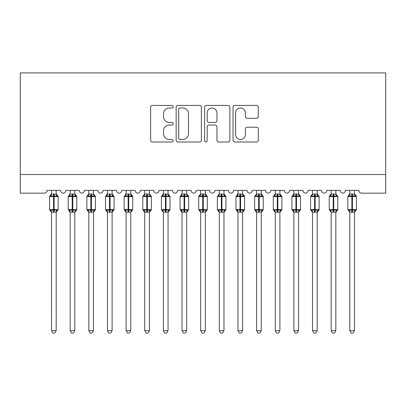 <?xml version="1.0" encoding="UTF-8"?>
<svg xmlns="http://www.w3.org/2000/svg" width="406" height="406" viewBox="0 0 406 406"><rect width="100%" height="100%" fill="white"/><g stroke="black" fill="none" stroke-linecap="round" stroke-linejoin="round"><path stroke-width="0.61" d="M173.174 106.702A1.279 1.279 0 0 0 171.89 105.423L152.448 105.423A1.832 1.832 0 0 0 150.621 107.25L150.621 140.192A1.832 1.832 0 0 0 152.448 142.019L171.89 142.019A1.279 1.279 0 0 0 173.174 140.74A1.279 1.279 0 0 0 171.89 139.461L169.373 139.461A5.857 5.857 0 0 1 163.522 133.604L163.522 130.859A5.857 5.857 0 0 1 169.373 125.002L171.89 125.002A1.279 1.279 0 0 0 173.174 123.723A1.279 1.279 0 0 0 171.89 122.439L169.373 122.439A5.857 5.857 0 0 1 163.522 116.583L163.522 113.837A5.857 5.857 0 0 1 169.373 107.986L171.89 107.986A1.279 1.279 0 0 0 173.174 106.702M256.48 118.324A1.832 1.832 0 0 0 258.307 116.492L258.307 107.25A1.832 1.832 0 0 0 256.48 105.423L234.886 105.423A1.832 1.832 0 0 0 233.054 107.25L233.054 140.192A1.832 1.832 0 0 0 234.886 142.019L256.48 142.019A1.832 1.832 0 0 0 258.307 140.192L258.307 129.027A1.832 1.832 0 0 0 256.48 127.2L247.239 127.2A1.832 1.832 0 0 0 245.407 129.027L245.407 134.564A4.897 4.897 0 0 1 240.514 139.461A4.897 4.897 0 0 1 235.617 134.564L235.617 112.878A4.897 4.897 0 0 1 240.514 107.986A4.897 4.897 0 0 1 245.407 112.878L245.407 116.492A1.832 1.832 0 0 0 247.239 118.324L256.48 118.324M385.7 174.524L385.7 72.918L20.3 72.918L20.3 193.165L44.35 193.165A2.796 2.796 0 0 0 47.147 190.368L60.57 190.368A2.796 2.796 0 0 0 63.179 193.16A2.796 2.796 0 0 0 65.787 190.368L79.211 190.368A2.796 2.796 0 0 0 81.819 193.16A2.796 2.796 0 0 0 84.433 190.368L97.856 190.368A2.796 2.796 0 0 0 100.465 193.16A2.796 2.796 0 0 0 103.073 190.368L116.497 190.368A2.796 2.796 0 0 0 119.105 193.16A2.796 2.796 0 0 0 121.719 190.368L135.142 190.368A2.796 2.796 0 0 0 137.751 193.16A2.796 2.796 0 0 0 140.359 190.368L153.783 190.368A2.796 2.796 0 0 0 156.391 193.16A2.796 2.796 0 0 0 159.005 190.368L172.428 190.368A2.796 2.796 0 0 0 175.037 193.16A2.796 2.796 0 0 0 177.645 190.368L191.069 190.368A2.796 2.796 0 0 0 193.677 193.16A2.796 2.796 0 0 0 196.291 190.368L209.709 190.368A2.796 2.796 0 0 0 212.323 193.16A2.796 2.796 0 0 0 214.931 190.368L228.355 190.368A2.796 2.796 0 0 0 230.963 193.16A2.796 2.796 0 0 0 233.572 190.368L246.995 190.368A2.796 2.796 0 0 0 249.609 193.16A2.796 2.796 0 0 0 252.217 190.368L265.641 190.368A2.796 2.796 0 0 0 268.249 193.16A2.796 2.796 0 0 0 270.858 190.368L284.281 190.368A2.796 2.796 0 0 0 286.895 193.16A2.796 2.796 0 0 0 289.503 190.368L302.927 190.368A2.796 2.796 0 0 0 305.535 193.16A2.796 2.796 0 0 0 308.144 190.368L321.567 190.368A2.796 2.796 0 0 0 324.181 193.16A2.796 2.796 0 0 0 326.789 190.368L340.213 190.368A2.796 2.796 0 0 0 342.821 193.16A2.796 2.796 0 0 0 345.43 190.368L358.853 190.368A2.796 2.796 0 0 0 361.65 193.165L385.7 193.165L385.7 174.524L20.3 174.524M201.396 107.25A1.832 1.832 0 0 0 199.569 105.423L177.975 105.423A1.832 1.832 0 0 0 176.148 107.25L176.148 140.192A1.832 1.832 0 0 0 177.975 142.019L199.569 142.019A1.832 1.832 0 0 0 201.396 140.192L201.396 107.25M206.431 105.423L228.025 105.423A1.832 1.832 0 0 1 229.852 107.25L229.852 140.192A1.832 1.832 0 0 1 228.025 142.019L218.783 142.019A1.832 1.832 0 0 1 216.951 140.192L216.951 126.834A1.832 1.832 0 0 0 215.124 125.002L208.994 125.002A1.832 1.832 0 0 0 207.161 126.834L207.161 140.74A1.279 1.279 0 0 1 205.883 142.019A1.279 1.279 0 0 1 204.604 140.74L204.604 107.25A1.832 1.832 0 0 1 206.431 105.423M179.99 107.986A1.279 1.279 0 0 0 178.706 109.265L178.706 138.177A1.279 1.279 0 0 0 179.99 139.461L182.644 139.461A5.857 5.857 0 0 0 188.496 133.604L188.496 113.837A5.857 5.857 0 0 0 182.644 107.986L179.99 107.986M216.951 112.969A4.897 4.897 0 0 0 212.059 108.077A4.897 4.897 0 0 0 207.161 112.969L207.161 120.612A1.832 1.832 0 0 0 208.994 122.439L215.124 122.439A1.832 1.832 0 0 0 216.951 120.612L216.951 112.969M51.526 330.657L56.185 330.657L54.79 333.082L52.927 333.082L51.526 330.657L51.526 212.11A2.05 1.954 180 0 0 50.451 210.399L50.851 209.8L53.577 210.455L53.577 209.618L54.135 209.618L54.135 195.728L56.865 196.387L57.535 195.692A0.934 0.934 0 0 1 58.144 196.57L49.568 196.57L49.568 209.618L53.577 209.618L53.577 195.728L50.851 196.387L50.451 195.788A2.05 1.954 0 0 0 51.526 194.063L56.19 194.159L56.185 190.368M56.185 330.657L56.19 212.023L53.577 212.302L53.577 210.455L54.135 210.455L54.135 209.618L58.144 209.618A0.934 0.934 0 0 1 57.535 210.496L57.266 210.399L57.535 210.496L56.185 212.419M53.577 212.302L51.526 212.12M51.526 190.368L51.526 194.078M54.135 212.302L54.135 210.455L56.865 209.8L57.266 210.399A2.05 1.954 180 0 0 56.185 212.12M50.851 196.387L51.126 195.59M56.865 196.387L56.19 194.159M56.19 212.023L56.865 209.8M51.526 212.023L50.851 209.8M70.172 330.657L74.831 330.657L73.43 333.082L71.568 333.082L70.172 330.657L70.172 212.11A2.05 1.954 180 0 0 69.091 210.399L69.492 209.8L72.222 210.455L72.222 209.618L72.781 209.618L72.781 195.728L75.506 196.387L76.176 195.692A0.934 0.934 0 0 1 76.79 196.57L68.213 196.57L68.213 209.618L72.222 209.618L72.222 195.728L69.492 196.387L69.091 195.788A2.05 1.954 0 0 0 70.172 194.063L74.831 194.159L74.831 190.368M74.831 330.657L74.831 212.023L72.222 212.302L72.222 210.455L72.781 210.455L72.781 209.618L76.79 209.618A0.934 0.934 0 0 1 76.176 210.496L75.907 210.399L76.176 210.496L74.831 212.419M72.222 212.302L70.172 212.12M70.172 190.368L70.172 194.078M72.781 212.302L72.781 210.455L75.506 209.8L75.907 210.399A2.05 1.954 180 0 0 74.831 212.12M69.492 196.387L69.766 195.59M75.506 196.387L74.831 194.159M74.831 212.023L75.506 209.8M70.167 212.023L69.492 209.8M88.812 330.657L93.471 330.657L92.076 333.082L90.213 333.082L88.812 330.657L88.812 212.11A2.05 1.954 180 0 0 87.737 210.399L88.138 209.8L90.863 210.455L90.863 209.618L91.421 209.618L91.421 195.728L94.151 196.387L94.821 195.692A0.934 0.934 0 0 1 95.43 196.57L86.854 196.57L86.854 209.618L90.863 209.618L90.863 195.728L88.138 196.387L87.737 195.788A2.05 1.954 0 0 0 88.812 194.063L93.476 194.159L93.471 190.368M93.471 330.657L93.476 212.023L90.863 212.302L90.863 210.455L91.421 210.455L91.421 209.618L95.43 209.618A0.934 0.934 0 0 1 94.821 210.496L94.552 210.399L94.821 210.496L93.471 212.419M90.863 212.302L88.812 212.12M88.812 190.368L88.812 194.078M91.421 212.302L91.421 210.455L94.151 209.8L94.552 210.399A2.05 1.954 180 0 0 93.471 212.12M88.138 196.387L88.412 195.59M94.151 196.387L93.476 194.159M93.476 212.023L94.151 209.8M88.812 212.023L88.138 209.8M107.453 330.657L112.117 330.657L110.716 333.082L108.854 333.082L107.453 330.657L107.453 212.11A2.05 1.954 180 0 0 106.377 210.399L106.778 209.8L109.508 210.455L109.508 209.618L110.067 209.618L110.067 195.728L112.792 196.387L113.462 195.692A0.934 0.934 0 0 1 114.076 196.57L105.499 196.57L105.499 209.618L109.508 209.618L109.508 195.728L106.778 196.387L106.377 195.788A2.05 1.954 0 0 0 107.453 194.063L112.117 194.159L112.117 190.368M112.117 330.657L112.117 212.023L109.508 212.302L109.508 210.455L110.067 210.455L110.067 209.618L114.076 209.618A0.934 0.934 0 0 1 113.462 210.496L113.193 210.399L113.462 210.496L112.117 212.419M109.508 212.302L107.453 212.12M107.453 190.368L107.453 194.078M110.067 212.302L110.067 210.455L112.792 209.8L113.193 210.399A2.05 1.954 180 0 0 112.117 212.12M106.778 196.387L107.052 195.59M112.792 196.387L112.117 194.159M112.117 212.023L112.792 209.8M107.453 212.023L106.778 209.8M126.099 330.657L130.757 330.657L129.362 333.082L127.499 333.082L126.099 330.657L126.099 212.11A2.05 1.954 180 0 0 125.023 210.399L125.424 209.8L128.149 210.455L128.149 209.618L128.707 209.618L128.707 195.728L131.437 196.387L132.102 195.692A0.934 0.934 0 0 1 132.716 196.57L124.14 196.57L124.14 209.618L128.149 209.618L128.149 195.728L125.424 196.387L125.023 195.788A2.05 1.954 0 0 0 126.099 194.063L130.762 194.159L130.757 190.368M130.757 330.657L130.762 212.023L128.149 212.302L128.149 210.455L128.707 210.455L128.707 209.618L132.716 209.618A0.934 0.934 0 0 1 132.102 210.496L131.838 210.399L132.102 210.496L130.757 212.419M128.149 212.302L126.099 212.12M126.099 190.368L126.099 194.078M128.707 212.302L128.707 210.455L131.437 209.8L131.838 210.399A2.05 1.954 180 0 0 130.757 212.12M125.424 196.387L125.698 195.59M131.437 196.387L130.762 194.159M130.762 212.023L131.437 209.8M126.099 212.023L125.424 209.8M144.739 330.657L149.403 330.657L148.002 333.082L146.14 333.082L144.739 330.657L144.739 212.11A2.05 1.954 180 0 0 143.663 210.399L144.064 209.8L146.789 210.455L146.789 209.618L147.353 209.618L147.353 195.728L150.078 196.387L150.748 195.692A0.934 0.934 0 0 1 151.357 196.57L142.785 196.57L142.785 209.618L146.789 209.618L146.789 195.728L144.064 196.387L143.663 195.788A2.05 1.954 0 0 0 144.739 194.063L149.403 194.159L149.403 190.368M149.403 330.657L149.403 212.023L146.789 212.302L146.789 210.455L147.353 210.455L147.353 209.618L151.357 209.618A0.934 0.934 0 0 1 150.748 210.496L150.479 210.399L150.748 210.496L149.403 212.419M146.789 212.302L144.739 212.12M144.739 190.368L144.739 194.078M147.353 212.302L147.353 210.455L150.078 209.8L150.479 210.399A2.05 1.954 180 0 0 149.403 212.12M144.064 196.387L144.338 195.59M150.078 196.387L149.403 194.159M149.403 212.023L150.078 209.8M144.739 212.023L144.064 209.8M163.385 330.657L168.043 330.657L166.648 333.082L164.785 333.082L163.385 330.657L163.385 212.11A2.05 1.954 180 0 0 162.309 210.399L162.71 209.8L165.435 210.455L165.435 209.618L165.993 209.618L165.993 195.728L168.723 196.387L169.388 195.692A0.934 0.934 0 0 1 170.002 196.57L161.426 196.57L161.426 209.618L165.435 209.618L165.435 195.728L162.71 196.387L162.309 195.788A2.05 1.954 0 0 0 163.385 194.063L168.048 194.159L168.043 190.368M168.043 330.657L168.048 212.023L165.435 212.302L165.435 210.455L165.993 210.455L165.993 209.618L170.002 209.618A0.934 0.934 0 0 1 169.388 210.496L169.119 210.399L169.388 210.496L168.043 212.419M165.435 212.302L163.385 212.12M163.385 190.368L163.385 194.078M165.993 212.302L165.993 210.455L168.723 209.8L169.119 210.399A2.05 1.954 180 0 0 168.043 212.12M162.71 196.387L162.984 195.59M168.723 196.387L168.048 194.159M168.048 212.023L168.723 209.8M163.385 212.023L162.71 209.8M182.025 330.657L186.689 330.657L185.288 333.082L183.426 333.082L182.025 330.657L182.025 212.11A2.05 1.954 180 0 0 180.949 210.399L181.35 209.8L184.075 210.455L184.075 209.618L184.639 209.618L184.639 195.728L187.364 196.387L188.034 195.692A0.934 0.934 0 0 1 188.643 196.57L180.071 196.57L180.071 209.618L184.075 209.618L184.075 195.728L181.35 196.387L180.949 195.788A2.05 1.954 0 0 0 182.025 194.063L186.689 194.159L186.689 190.368M186.689 330.657L186.689 212.023L184.075 212.302L184.075 210.455L184.639 210.455L184.639 209.618L188.643 209.618A0.934 0.934 0 0 1 188.034 210.496L187.765 210.399L188.034 210.496L186.689 212.419M184.075 212.302L182.025 212.12M182.025 190.368L182.025 194.078M184.639 212.302L184.639 210.455L187.364 209.8L187.765 210.399A2.05 1.954 180 0 0 186.689 212.12M181.35 196.387L181.624 195.59M187.364 196.387L186.689 194.159M186.689 212.023L187.364 209.8M182.025 212.023L181.35 209.8M200.671 330.657L205.329 330.657L203.929 333.082L202.071 333.082L200.671 330.657L200.671 212.11A2.05 1.954 180 0 0 199.595 210.399L199.996 209.8L202.721 210.455L202.721 209.618L203.279 209.618L203.279 195.728L206.004 196.387L206.674 195.692A0.934 0.934 0 0 1 207.288 196.57L198.712 196.57L198.712 209.618L202.721 209.618L202.721 195.728L199.996 196.387L199.595 195.788A2.05 1.954 0 0 0 200.671 194.063L205.329 194.159L205.329 190.368M205.329 330.657L205.329 212.023L202.721 212.302L202.721 210.455L203.279 210.455L203.279 209.618L207.288 209.618A0.934 0.934 0 0 1 206.674 210.496L206.405 210.399L206.674 210.496L205.329 212.419M202.721 212.302L200.671 212.12M200.671 190.368L200.671 194.078M203.279 212.302L203.279 210.455L206.004 209.8L206.405 210.399A2.05 1.954 180 0 0 205.329 212.12M199.996 196.387L200.27 195.59M206.004 196.387L205.329 194.159M205.329 212.023L206.004 209.8M200.671 212.023L199.996 209.8M219.311 330.657L223.975 330.657L222.574 333.082L220.712 333.082L219.311 330.657L219.311 212.11A2.05 1.954 180 0 0 218.235 210.399L218.636 209.8L221.361 210.455L221.361 209.618L221.925 209.618L221.925 195.728L224.65 196.387L225.32 195.692A0.934 0.934 0 0 1 225.929 196.57L217.357 196.57L217.357 209.618L221.361 209.618L221.361 195.728L218.636 196.387L218.235 195.788A2.05 1.954 0 0 0 219.311 194.063L223.975 194.159L223.975 190.368M223.975 330.657L223.975 212.023L221.361 212.302L221.361 210.455L221.925 210.455L221.925 209.618L225.929 209.618A0.934 0.934 0 0 1 225.32 210.496L225.051 210.399L225.32 210.496L223.975 212.419M221.361 212.302L219.311 212.12M219.311 190.368L219.311 194.078M221.925 212.302L221.925 210.455L224.65 209.8L225.051 210.399A2.05 1.954 180 0 0 223.975 212.12M218.636 196.387L218.91 195.59M224.65 196.387L223.975 194.159M223.975 212.023L224.65 209.8M219.311 212.023L218.636 209.8M237.957 330.657L242.615 330.657L241.215 333.082L239.352 333.082L237.957 330.657L237.957 212.11A2.05 1.954 180 0 0 236.881 210.399L237.277 209.8L240.007 210.455L240.007 209.618L240.565 209.618L240.565 195.728L243.29 196.387L243.96 195.692A0.934 0.934 0 0 1 244.574 196.57L235.998 196.57L235.998 209.618L240.007 209.618L240.007 195.728L237.277 196.387L236.881 195.788A2.05 1.954 0 0 0 237.957 194.063L242.615 194.159L242.615 190.368M242.615 330.657L242.615 212.023L240.007 212.302L240.007 210.455L240.565 210.455L240.565 209.618L244.574 209.618A0.934 0.934 0 0 1 243.96 210.496L243.691 210.399L243.96 210.496L242.615 212.419M240.007 212.302L237.957 212.12M237.957 190.368L237.957 194.078M240.565 212.302L240.565 210.455L243.29 209.8L243.691 210.399A2.05 1.954 180 0 0 242.615 212.12M237.277 196.387L237.551 195.59M243.29 196.387L242.615 194.159M242.615 212.023L243.29 209.8M237.952 212.023L237.277 209.8M256.597 330.657L261.261 330.657L259.86 333.082L257.998 333.082L256.597 330.657L256.597 212.11A2.05 1.954 180 0 0 255.521 210.399L255.922 209.8L258.647 210.455L258.647 209.618L259.211 209.618L259.211 195.728L261.936 196.387L262.606 195.692A0.934 0.934 0 0 1 263.215 196.57L254.643 196.57L254.643 209.618L258.647 209.618L258.647 195.728L255.922 196.387L255.521 195.788A2.05 1.954 0 0 0 256.597 194.063L261.261 194.159L261.261 190.368M261.261 330.657L261.261 212.023L258.647 212.302L258.647 210.455L259.211 210.455L259.211 209.618L263.215 209.618A0.934 0.934 0 0 1 262.606 210.496L262.337 210.399L262.606 210.496L261.261 212.419M258.647 212.302L256.597 212.12M256.597 190.368L256.597 194.078M259.211 212.302L259.211 210.455L261.936 209.8L262.337 210.399A2.05 1.954 180 0 0 261.261 212.12M255.922 196.387L256.196 195.59M261.936 196.387L261.261 194.159M261.261 212.023L261.936 209.8M256.597 212.023L255.922 209.8M275.243 330.657L279.901 330.657L278.501 333.082L276.638 333.082L275.243 330.657L275.243 212.11A2.05 1.954 180 0 0 274.162 210.399L274.563 209.8L277.293 210.455L277.293 209.618L277.851 209.618L277.851 195.728L280.576 196.387L281.246 195.692A0.934 0.934 0 0 1 281.86 196.57L273.284 196.57L273.284 209.618L277.293 209.618L277.293 195.728L274.563 196.387L274.162 195.788A2.05 1.954 0 0 0 275.243 194.063L279.901 194.159L279.901 190.368M279.901 330.657L279.901 212.023L277.293 212.302L277.293 210.455L277.851 210.455L277.851 209.618L281.86 209.618A0.934 0.934 0 0 1 281.246 210.496L280.977 210.399L281.246 210.496L279.901 212.419M277.293 212.302L275.243 212.12M275.243 190.368L275.243 194.078M277.851 212.302L277.851 210.455L280.576 209.8L280.977 210.399A2.05 1.954 180 0 0 279.901 212.12M274.563 196.387L274.837 195.59M280.576 196.387L279.901 194.159M279.901 212.023L280.576 209.8M275.238 212.023L274.563 209.8M293.883 330.657L298.547 330.657L297.146 333.082L295.284 333.082L293.883 330.657L293.883 212.11A2.05 1.954 180 0 0 292.807 210.399L293.208 209.8L295.933 210.455L295.933 209.618L296.492 209.618L296.492 195.728L299.222 196.387L299.892 195.692A0.934 0.934 0 0 1 300.501 196.57L291.924 196.57L291.924 209.618L295.933 209.618L295.933 195.728L293.208 196.387L292.807 195.788A2.05 1.954 0 0 0 293.883 194.063L298.547 194.159L298.547 190.368M298.547 330.657L298.547 212.023L295.933 212.302L295.933 210.455L296.492 210.455L296.492 209.618L300.501 209.618A0.934 0.934 0 0 1 299.892 210.496L299.623 210.399L299.892 210.496L298.547 212.419M295.933 212.302L293.883 212.12M293.883 190.368L293.883 194.078M296.492 212.302L296.492 210.455L299.222 209.8L299.623 210.399A2.05 1.954 180 0 0 298.547 212.12M293.208 196.387L293.482 195.59M299.222 196.387L298.547 194.159M298.547 212.023L299.222 209.8M293.883 212.023L293.208 209.8M312.529 330.657L317.187 330.657L315.787 333.082L313.924 333.082L312.529 330.657L312.529 212.11A2.05 1.954 180 0 0 311.448 210.399L311.849 209.8L314.579 210.455L314.579 209.618L315.137 209.618L315.137 195.728L317.862 196.387L318.532 195.692A0.934 0.934 0 0 1 319.146 196.57L310.57 196.57L310.57 209.618L314.579 209.618L314.579 195.728L311.849 196.387L311.448 195.788A2.05 1.954 0 0 0 312.529 194.063L317.187 194.159L317.187 190.368M317.187 330.657L317.187 212.023L314.579 212.302L314.579 210.455L315.137 210.455L315.137 209.618L319.146 209.618A0.934 0.934 0 0 1 318.532 210.496L318.263 210.399L318.532 210.496L317.187 212.419M314.579 212.302L312.529 212.12M312.529 190.368L312.529 194.078M315.137 212.302L315.137 210.455L317.862 209.8L318.263 210.399A2.05 1.954 180 0 0 317.187 212.12M311.849 196.387L312.123 195.59M317.862 196.387L317.187 194.159M317.187 212.023L317.862 209.8M312.524 212.023L311.849 209.8M331.169 330.657L335.828 330.657L334.432 333.082L332.57 333.082L331.169 330.657L331.169 212.11A2.05 1.954 180 0 0 330.093 210.399L330.494 209.8L333.219 210.455L333.219 209.618L333.778 209.618L333.778 195.728L336.508 196.387L337.178 195.692A0.934 0.934 0 0 1 337.787 196.57L329.21 196.57L329.21 209.618L333.219 209.618L333.219 195.728L330.494 196.387L330.093 195.788A2.05 1.954 0 0 0 331.169 194.063L335.833 194.159L335.828 190.368M335.828 330.657L335.833 212.023L333.219 212.302L333.219 210.455L333.778 210.455L333.778 209.618L337.787 209.618A0.934 0.934 0 0 1 337.178 210.496L336.909 210.399L337.178 210.496L335.828 212.419M333.219 212.302L331.169 212.12M331.169 190.368L331.169 194.078M333.778 212.302L333.778 210.455L336.508 209.8L336.909 210.399A2.05 1.954 180 0 0 335.828 212.12M330.494 196.387L330.768 195.59M336.508 196.387L335.833 194.159M335.833 212.023L336.508 209.8M331.169 212.023L330.494 209.8M349.815 330.657L354.474 330.657L353.073 333.082L351.21 333.082L349.815 330.657L349.815 212.11A2.05 1.954 180 0 0 348.734 210.399L349.135 209.8L351.865 210.455L351.865 209.618L352.423 209.618L352.423 195.728L355.148 196.387L355.818 195.692A0.934 0.934 0 0 1 356.432 196.57L347.856 196.57L347.856 209.618L351.865 209.618L351.865 195.728L349.135 196.387L348.734 195.788A2.05 1.954 0 0 0 349.815 194.063L354.474 194.159L354.474 190.368M354.474 330.657L354.474 212.023L351.865 212.302L351.865 210.455L352.423 210.455L352.423 209.618L356.432 209.618A0.934 0.934 0 0 1 355.818 210.496L355.549 210.399L355.818 210.496L354.474 212.419M351.865 212.302L349.815 212.12M349.815 190.368L349.815 194.078M352.423 212.302L352.423 210.455L355.148 209.8L355.549 210.399A2.05 1.954 180 0 0 354.474 212.12M349.135 196.387L349.409 195.59M355.148 196.387L354.474 194.159M354.474 212.023L355.148 209.8M349.81 212.023L349.135 209.8M54.135 193.885L54.135 195.728L53.577 195.728L53.577 193.885M57.266 195.788A2.05 1.954 0 0 1 56.185 194.068M72.781 193.885L72.781 195.728L72.222 195.728L72.222 193.885M75.907 195.788A2.05 1.954 0 0 1 74.831 194.068M91.421 193.885L91.421 195.728L90.863 195.728L90.863 193.885M94.552 195.788A2.05 1.954 0 0 1 93.471 194.068M110.067 193.885L110.067 195.728L109.508 195.728L109.508 193.885M113.193 195.788A2.05 1.954 0 0 1 112.117 194.068M128.707 193.885L128.707 195.728L128.149 195.728L128.149 193.885M131.838 195.788A2.05 1.954 0 0 1 130.757 194.068M147.353 193.885L147.353 195.728L146.789 195.728L146.789 193.885M150.479 195.788A2.05 1.954 0 0 1 149.403 194.068M165.993 193.885L165.993 195.728L165.435 195.728L165.435 193.885M169.119 195.788A2.05 1.954 0 0 1 168.043 194.068M184.639 193.885L184.639 195.728L184.075 195.728L184.075 193.885M187.765 195.788A2.05 1.954 0 0 1 186.689 194.068M203.279 193.885L203.279 195.728L202.721 195.728L202.721 193.885M206.405 195.788A2.05 1.954 0 0 1 205.329 194.068M221.925 193.885L221.925 195.728L221.361 195.728L221.361 193.885M225.051 195.788A2.05 1.954 0 0 1 223.975 194.068M240.565 193.885L240.565 195.728L240.007 195.728L240.007 193.885M243.691 195.788A2.05 1.954 0 0 1 242.615 194.068M259.211 193.885L259.211 195.728L258.647 195.728L258.647 193.885M262.337 195.788A2.05 1.954 0 0 1 261.261 194.068M277.851 193.885L277.851 195.728L277.293 195.728L277.293 193.885M280.977 195.788A2.05 1.954 0 0 1 279.901 194.068M296.492 193.885L296.492 195.728L295.933 195.728L295.933 193.885M299.623 195.788A2.05 1.954 0 0 1 298.547 194.068M315.137 193.885L315.137 195.728L314.579 195.728L314.579 193.885M318.263 195.788A2.05 1.954 0 0 1 317.187 194.068M333.778 193.885L333.778 195.728L333.219 195.728L333.219 193.885M336.909 195.788A2.05 1.954 0 0 1 335.828 194.068M352.423 193.885L352.423 195.728L351.865 195.728L351.865 193.885M355.549 195.788A2.05 1.954 0 0 1 354.474 194.068M58.144 209.618L58.144 196.57M51.526 212.419L49.568 209.618M51.526 193.769L49.568 196.57M57.535 195.692L56.185 193.769M76.79 209.618L76.79 196.57M70.172 212.419L68.213 209.618M70.172 193.769L68.213 196.57M76.176 195.692L74.831 193.769M95.43 209.618L95.43 196.57M88.812 212.419L86.854 209.618M88.812 193.769L86.854 196.57M94.821 195.692L93.471 193.769M114.076 209.618L114.076 196.57M107.453 212.419L105.499 209.618M107.453 193.769L105.499 196.57M113.462 195.692L112.117 193.769M132.716 209.618L132.716 196.57M126.099 212.419L124.14 209.618M126.099 193.769L124.14 196.57M132.102 195.692L130.757 193.769M151.357 209.618L151.357 196.57M144.739 212.419L142.785 209.618M144.739 193.769L142.785 196.57M150.748 195.692L149.403 193.769M170.002 209.618L170.002 196.57M163.385 212.419L161.426 209.618M163.385 193.769L161.426 196.57M169.388 195.692L168.043 193.769M188.643 209.618L188.643 196.57M182.025 212.419L180.071 209.618M182.025 193.769L180.071 196.57M188.034 195.692L186.689 193.769M207.288 209.618L207.288 196.57M200.671 212.419L198.712 209.618M200.671 193.769L198.712 196.57M206.674 195.692L205.329 193.769M225.929 209.618L225.929 196.57M219.311 212.419L217.357 209.618M219.311 193.769L217.357 196.57M225.32 195.692L223.975 193.769M244.574 209.618L244.574 196.57M237.957 212.419L235.998 209.618M237.957 193.769L235.998 196.57M243.96 195.692L242.615 193.769M263.215 209.618L263.215 196.57M256.597 212.419L254.643 209.618M256.597 193.769L254.643 196.57M262.606 195.692L261.261 193.769M281.86 209.618L281.86 196.57M275.243 212.419L273.284 209.618M275.243 193.769L273.284 196.57M281.246 195.692L279.901 193.769M300.501 209.618L300.501 196.57M293.883 212.419L291.924 209.618M293.883 193.769L291.924 196.57M299.892 195.692L298.547 193.769M319.146 209.618L319.146 196.57M312.529 212.419L310.57 209.618M312.529 193.769L310.57 196.57M318.532 195.692L317.187 193.769M337.787 209.618L337.787 196.57M331.169 212.419L329.21 209.618M331.169 193.769L329.21 196.57M337.178 195.692L335.828 193.769M356.432 209.618L356.432 196.57M349.815 212.419L347.856 209.618M349.815 193.769L347.856 196.57M355.818 195.692L354.474 193.769"/></g></svg>
